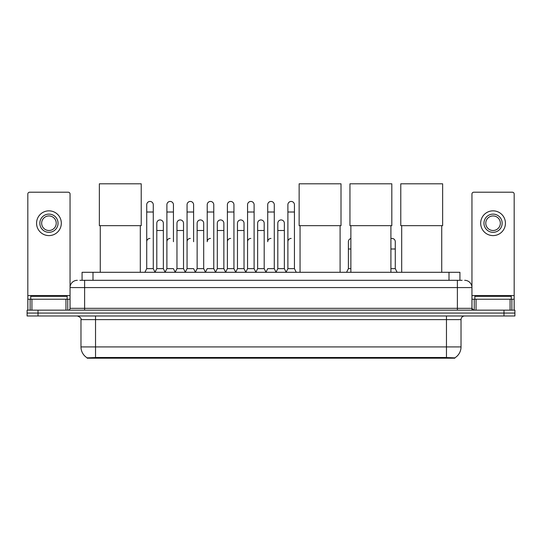 <?xml version="1.0" encoding="UTF-8"?>
<svg xmlns="http://www.w3.org/2000/svg" width="542" height="542" viewBox="0 0 542 542"><rect width="100%" height="100%" fill="white"/><g stroke="black" fill="none" stroke-linecap="round" stroke-linejoin="round"><path stroke-width="0.81" d="M79.884 280.302L84.62 280.302L79.884 280.302L82.072 280.302L82.072 272.294L459.928 272.294L459.928 280.302M454.833 358.201L87.167 358.201L87.167 357.849M80.975 346.921L95.534 346.921L95.534 319.617L80.975 319.617L80.975 346.921A12.744 12.744 0 0 0 87.208 357.869L96.991 357.496L445.009 357.496L454.792 357.869A12.744 12.744 0 0 0 461.025 346.921L461.025 319.617A3.638 3.638 0 0 1 464.663 315.979M514.9 315.979L514.9 313.066L27.1 313.066L27.1 315.979L38.021 315.979L38.021 313.066L27.1 313.066L27.1 310.153L38.021 310.153L38.021 313.066L514.9 313.066L514.9 315.979L38.021 315.979M77.337 280.302A7.283 7.283 0 0 0 70.053 287.578L70.053 308.33A1.822 1.822 0 0 1 68.238 310.153M464.663 280.302A7.283 7.283 0 0 1 471.947 287.578L84.62 287.578L84.62 280.302L462.116 280.302M510.076 310.153L510.076 299.231L514.175 299.231L514.175 310.153L514.175 194.029A1.822 1.822 0 0 0 512.353 192.207L473.762 192.207A1.822 1.822 0 0 0 471.947 194.029L471.947 308.33L473.762 310.153M514.9 310.153L514.9 313.066L514.9 310.153L38.021 310.153M67.14 299.231L67.14 296.318L30.738 296.318L30.738 299.231M65.961 310.153L65.961 299.231L31.924 299.231L31.924 310.153M84.62 310.153L84.62 287.578L70.053 287.578L70.053 194.029A1.822 1.822 0 0 0 68.238 192.207L29.647 192.207A1.822 1.822 0 0 0 27.825 194.029L27.825 299.231L31.924 299.231M65.961 299.231L70.053 299.231M27.825 310.153L27.825 299.231M48.943 214.117A9.099 9.099 0 0 0 39.844 223.223A9.099 9.099 0 0 0 48.943 232.322A9.099 9.099 0 0 0 58.041 223.223A9.099 9.099 0 0 0 48.943 214.117M48.943 215.94A7.283 7.283 0 0 0 41.659 223.223A7.283 7.283 0 0 0 48.943 230.499A7.283 7.283 0 0 0 56.226 223.223A7.283 7.283 0 0 0 48.943 215.94M48.943 235.601A12.378 12.378 0 0 0 61.321 223.223A12.378 12.378 0 0 0 48.943 210.845A12.378 12.378 0 0 0 36.565 223.223A12.378 12.378 0 0 0 48.943 235.601M511.262 299.231L511.262 296.318L474.86 296.318L474.86 299.231M100.27 225.662L100.27 272.294M140.31 225.662L140.31 272.294M99.362 183.799L141.225 183.799L141.225 225.662L99.362 225.662L99.362 183.799M300.051 225.662L300.051 272.294M340.091 225.662L340.091 272.294M299.137 183.799L341.006 183.799L341.006 225.662L299.137 225.662L299.137 183.799M350.87 225.662L350.87 272.294M390.911 225.662L390.911 272.294M349.956 183.799L391.819 183.799L391.819 225.662L349.956 225.662L349.956 183.799M401.69 225.662L401.69 272.294M441.73 225.662L441.73 272.294M400.775 183.799L442.638 183.799L442.638 225.662L400.775 225.662L400.775 183.799M144.897 272.294L146.719 268.649L153.271 268.649L155.093 272.294M153.271 268.649L153.271 204.727A3.279 3.279 0 0 0 149.999 201.455A3.279 3.279 0 0 1 150.202 201.461M146.719 268.649L146.719 212.01L153.271 212.01M146.719 212.01L146.719 204.727A3.279 3.279 0 0 1 149.999 201.455M165.066 272.294L166.889 268.649L173.44 268.649L175.262 272.294M173.44 241.712L173.44 204.727A3.279 3.279 0 0 0 170.161 201.455A3.279 3.279 0 0 1 170.371 201.461M166.889 268.649L166.889 212.01L173.44 212.01M166.889 212.01L166.889 204.727A3.279 3.279 0 0 1 170.161 201.455M185.235 272.294L187.058 268.649L193.609 268.649L195.425 272.294M193.609 241.712L193.609 204.727A3.279 3.279 0 0 0 190.33 201.455A3.279 3.279 0 0 1 190.533 201.461M187.058 268.649L187.058 212.01L193.609 212.01M187.058 212.01L187.058 204.727A3.279 3.279 0 0 1 190.33 201.455M205.404 272.294L207.22 268.649L213.772 268.649L215.594 272.294M213.772 268.649L213.772 204.727A3.279 3.279 0 0 0 210.499 201.455A3.279 3.279 0 0 1 210.702 201.461M210.499 238.439A3.279 3.279 0 0 0 207.22 241.712L207.22 212.01L213.772 212.01M207.22 212.01L207.22 204.727A3.279 3.279 0 0 1 210.499 201.455M225.567 272.294L227.389 268.649L233.941 268.649L235.763 272.294M233.941 268.649L233.941 204.727A3.279 3.279 0 0 0 230.668 201.455A3.279 3.279 0 0 1 230.872 201.461M227.389 268.649L227.389 212.01L233.941 212.01M227.389 212.01L227.389 204.727A3.279 3.279 0 0 1 230.668 201.455M245.736 272.294L247.558 268.649L254.11 268.649L255.932 272.294M254.11 268.649L254.11 204.727A3.279 3.279 0 0 0 250.831 201.455A3.279 3.279 0 0 1 251.041 201.461M247.558 268.649L247.558 212.01L254.11 212.01M247.558 212.01L247.558 204.727A3.279 3.279 0 0 1 250.831 201.455M265.905 272.294L267.721 268.649L274.279 268.649L276.095 272.294M274.279 268.649L274.279 204.727A3.279 3.279 0 0 0 271 201.455A3.279 3.279 0 0 1 271.203 201.461M271 238.439A3.279 3.279 0 0 0 267.721 241.712L267.721 212.01L274.279 212.01M267.721 212.01L267.721 204.727A3.279 3.279 0 0 1 271 201.455M286.068 272.294L287.89 268.649L294.442 268.649L296.264 272.294L294.442 268.649L294.442 204.727A3.279 3.279 0 0 0 291.169 201.455A3.279 3.279 0 0 1 291.372 201.461M276.041 272.186L277.809 268.649L284.36 268.649L286.129 272.186L287.89 268.649L287.89 212.01L294.442 212.01M287.89 212.01L287.89 204.727A3.279 3.279 0 0 1 291.169 201.455M155.039 272.186L156.801 268.649L163.359 268.649L165.12 272.186M163.359 268.649L163.359 223.223A3.279 3.279 0 0 0 160.283 219.95A3.279 3.279 0 0 1 163.359 223.223M156.801 268.649L156.801 230.499L163.359 230.499M156.801 230.499L156.801 223.223A3.279 3.279 0 0 1 160.283 219.95M175.208 272.186L176.97 268.649L183.521 268.649L185.289 272.186M183.521 268.649L183.521 223.223A3.279 3.279 0 0 0 180.452 219.95A3.279 3.279 0 0 1 183.521 223.223M176.97 268.649L176.97 230.499L183.521 230.499M176.97 230.499L176.97 223.223A3.279 3.279 0 0 1 180.452 219.95M195.371 272.186L197.139 268.649L203.69 268.649L205.459 272.186M203.69 268.649L203.69 223.223A3.279 3.279 0 0 0 200.621 219.95A3.279 3.279 0 0 1 203.69 223.223M197.139 268.649L197.139 230.499L203.69 230.499M197.139 230.499L197.139 223.223A3.279 3.279 0 0 1 200.621 219.95M215.54 272.186L217.308 268.649L223.86 268.649L225.621 272.186M223.86 268.649L223.86 223.223A3.279 3.279 0 0 0 220.79 219.95A3.279 3.279 0 0 1 223.86 223.223M217.308 268.649L217.308 230.499L223.86 230.499M217.308 230.499L217.308 223.223A3.279 3.279 0 0 1 220.79 219.95M235.709 272.186L237.471 268.649L244.029 268.649L245.79 272.186M244.029 268.649L244.029 223.223A3.279 3.279 0 0 0 240.953 219.95A3.279 3.279 0 0 1 244.029 223.223M237.471 268.649L237.471 230.499L244.029 230.499M237.471 230.499L237.471 223.223A3.279 3.279 0 0 1 240.953 219.95M255.871 272.186L257.64 268.649L264.191 268.649L265.959 272.186M264.191 268.649L264.191 223.223A3.279 3.279 0 0 0 261.122 219.95A3.279 3.279 0 0 1 264.191 223.223M257.64 268.649L257.64 230.499L264.191 230.499M257.64 230.499L257.64 223.223A3.279 3.279 0 0 1 261.122 219.95M284.36 268.649L284.36 223.223A3.279 3.279 0 0 0 281.291 219.95A3.279 3.279 0 0 1 284.36 223.223M277.809 268.649L277.809 230.499L284.36 230.499M277.809 230.499L277.809 223.223A3.279 3.279 0 0 1 281.291 219.95M510.076 299.231L476.039 299.231L476.039 310.153M471.947 299.231L476.039 299.231M471.947 310.153L471.947 308.33L457.38 308.33L457.38 280.302M493.057 214.117A9.099 9.099 0 0 0 483.959 223.223A9.099 9.099 0 0 0 493.057 232.322A9.099 9.099 0 0 0 502.156 223.223A9.099 9.099 0 0 0 493.057 214.117M493.057 215.94A7.283 7.283 0 0 0 485.774 223.223A7.283 7.283 0 0 0 493.057 230.499A7.283 7.283 0 0 0 500.341 223.223A7.283 7.283 0 0 0 493.057 215.94M493.057 235.601A12.378 12.378 0 0 0 505.435 223.223A12.378 12.378 0 0 0 493.057 210.845A12.378 12.378 0 0 0 480.679 223.223A12.378 12.378 0 0 0 493.057 235.601M146.719 241.712A3.279 3.279 0 0 1 149.999 238.439M166.889 241.712A3.279 3.279 0 0 1 170.161 238.439M187.058 241.712A3.279 3.279 0 0 1 190.33 238.439M227.389 241.712A3.279 3.279 0 0 1 230.668 238.439M247.558 241.712A3.279 3.279 0 0 1 250.831 238.439M287.89 241.712A3.279 3.279 0 0 1 291.169 238.439M346.575 272.294L348.391 268.649L350.87 268.649M348.391 268.649L348.391 248.995L350.87 248.995M348.391 248.995L348.391 241.712A3.279 3.279 0 0 1 350.87 238.534M390.911 268.649L395.281 268.649L397.103 272.294M395.281 268.649L395.281 241.712A3.279 3.279 0 0 0 392.212 238.446A3.279 3.279 0 0 1 395.281 241.712M390.911 238.622A3.279 3.279 0 0 1 392.212 238.446M445.009 358.201L445.009 357.496M96.991 358.201L96.991 357.496M92.994 280.302L92.994 272.294M449.006 280.302L449.006 272.294M446.466 315.979L446.466 319.617L95.534 319.617L95.534 315.979M461.025 319.617L446.466 319.617L446.466 346.921L461.025 346.921M446.466 357.571L446.466 346.921L95.534 346.921L95.534 357.571M503.979 315.979L503.979 310.153M70.053 308.33L457.38 308.33L457.38 310.153M70.053 295.593L27.825 295.593M70.026 308.649L70.026 299.231M67.75 299.231L67.75 310.153M27.859 299.231L27.859 310.153M30.128 310.153L30.128 299.231M514.175 295.593L471.947 295.593M514.141 310.153L514.141 299.231M511.872 299.231L511.872 310.153M471.974 299.231L471.974 308.649M474.25 310.153L474.25 299.231M390.911 248.995L395.281 248.995M80.975 319.617C81.49 318.323 80.27 317.111 77.337 315.979"/></g></svg>
